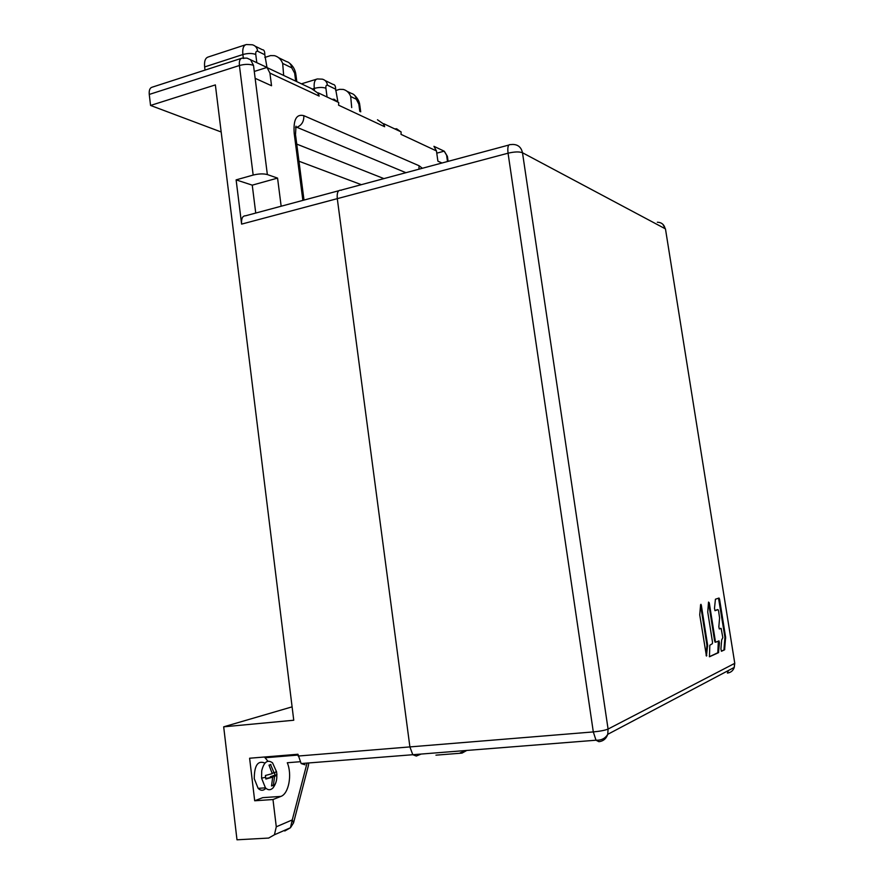 <?xml version="1.0" encoding="UTF-8"?>
<svg xmlns="http://www.w3.org/2000/svg" width="884" height="884" viewBox="0 0 884 884"><rect width="100%" height="100%" fill="white"/><g stroke="black" fill="none" stroke-linecap="round" stroke-linejoin="round"><path stroke-width="1.33" d="M435.956 755.157L462.056 753.102L466.774 750.45L460.277 752.803M292.107 706.846L223.685 726.825L236.989 839.8L268.659 838.065L274.438 834.772L276.283 826.794L292.261 819.921L290.449 827.755L284.758 831.004L286.648 829.424M243.851 58.466L242.05 58.134C239.873 58.687 239 61.151 239.409 65.504L149.263 94.433L150.556 105.45L215.364 84.908L293.753 720.239L223.685 726.825M281.156 206.226L277.565 178.104L267.355 174.568C263.454 173.54 258.736 173.706 253.167 175.065L236.116 179.872L252.249 185.154L255.741 213.055M338.749 190.745L245.619 215.773C242.536 215.773 241.199 218.558 241.608 224.116L236.116 179.872M341.169 190.325L340.76 190.204C337.942 190.115 336.793 192.922 337.29 198.657L409.9 746.914L412.784 754.715L416.32 756.041L421.104 754.063M305.024 764.793L301.146 763.555L297.952 754.251L249.608 758.229L254.691 800.771L272.979 799.534L276.283 826.794M272.979 799.534L280.891 796.407C288.77 793.766 292.317 774.539 287.289 762.748L299.875 761.743M460.995 750.903L458.906 751.069M277.565 178.104L252.249 185.154M253.167 175.065L239.409 65.504C244.901 64.013 249.597 63.979 253.509 65.405L255.144 78.311L271.543 85.748L269.918 73.085L266.99 67.427L247.045 58.145L242.05 58.134M253.509 65.405L250.537 59.659M254.272 71.46L266.99 67.427L264.791 54.731L257.741 51.294C256.238 50.819 255.575 51.88 255.763 54.476C252.194 53.139 247.896 53.162 242.868 54.532L243.299 57.891M311.367 88.533L317.732 92.986L319.157 96.091L318.196 92.842L338.727 102.511L338.572 105.174L384.639 126.71L383.789 123.738L401.115 131.904L401.027 134.368L436.453 150.932L437.9 161.164L441.978 163.01M245.509 44.797L208.237 56.996C205.309 57.891 204.116 61.206 204.635 66.941L205.033 70.101M149.263 94.433C148.91 90.201 149.904 87.77 152.269 87.151L241.288 58.377M361.346 184.679L298.969 161.231M221.177 131.992L150.556 105.45M295.687 81.118L294.659 73.206L291.775 67.847L282.681 63.427L283.654 75.438M282.681 63.427C281.035 59.283 278.294 56.686 274.449 55.659L270.57 55.593L264.824 57.438M255.189 46.2L262.327 49.703C264.018 49.659 264.846 51.338 264.791 54.731M325.091 80.51L333.025 84.4C334.727 84.444 335.611 86.035 335.655 89.185L337.743 100.986M335.655 90.544L339.633 89.339L343.235 89.417C346.727 90.345 349.224 92.71 350.705 96.5L356.307 99.229L358.816 104.102L359.799 111.406M351.699 107.583L350.705 96.5M441.635 149.96L444.177 151.164L447.426 156.59L448.111 161.363M447.492 161.529L446.674 155.706M436.773 153.175L444.177 151.164L433.933 146.324L436.453 150.932M296.748 144.103L383.921 178.612M338.13 102.235L334.075 99.229L332.008 99.351M377.479 119.76L383.358 123.859L384.639 126.71M400.54 131.628L396.64 128.788L394.695 128.876M264.471 757.013L267.918 761.212M280.891 796.407L262.714 797.655L254.691 800.771M274.438 834.772L290.449 827.755L293.543 822.882L308.406 765.555M293.543 822.882L292.261 819.921L307.057 763.08M699.741 614.888L706.438 656.05L707.62 645.154L701.377 605.507L700.957 604.313L700.592 604.733L699.741 614.888M709.277 602.855L708.526 602.092L707.741 612.037L712.504 642.149L712.36 643.685L709.83 645.232L709.443 656.779L718.493 652.668L719.443 643.044L718.99 640.889L715.874 642.138L715.311 640.922L709.277 602.855L708.493 602.413M721.289 651.11L724.604 649.795L721.521 651.254L720.913 649.044L721.653 640.005L722.825 637.629L721.145 628.436L719.289 628.966L718.836 626.811L719.587 617.96L718.57 610.833L718.018 609.617L715.034 610.689M724.604 649.795L725.609 637.254L719.565 599.241L719.012 598.026L715.432 599.219L714.471 608.468L715.079 610.678M734.748 663.188L665.508 229.177M416.32 756.041L412.784 754.715L409.9 746.914L337.29 198.657C336.793 192.922 337.942 190.115 340.76 190.204L508.841 145.042M657.331 222.227C661.552 222.359 664.16 224.525 665.155 228.724L522.488 152.744C521.262 147.263 517.991 144.501 512.676 144.446L510.444 144.611C508.167 144.324 507.372 147.186 508.057 153.197C514.488 151.694 519.306 151.54 522.488 152.744L608.081 729.057C605.12 730.294 600.192 731.256 593.308 731.919L596.004 740.217L598.91 741.698C603.297 741.157 606.247 738.692 607.739 734.328L608.081 729.057L734.505 663.464L734.25 667.42C733.101 670.713 730.814 672.591 727.399 673.067L728.427 670.492M272.15 773.113L274.128 772.959L276.493 771.467M270.548 764.538L274.128 772.959M274.659 772.738L274.88 775.113L276.924 774.959L276.504 771.467M270.36 777.334L274.559 776.472L273.399 785.268L271.532 785.986L272.692 777.158L265.852 779.036L265.421 775.489L272.261 773.644L269.012 765.168L270.891 764.505M275.731 782.937L273.101 787.832C270.603 790.351 268.051 790.351 265.443 787.832L261.565 778.152L261.719 770.771C263.962 761.886 267.565 759.245 272.548 762.848L276.405 771.478M274.559 776.472L276.924 774.959M270.305 776.793L274.88 775.113M271.719 785.401L273.399 785.268M265.73 778.472L272.692 777.158M264.968 763.091C257.907 760.118 254.338 765.312 254.26 778.694L258.139 788.362C260.78 790.893 263.377 790.86 265.907 788.285M706.139 655.398L706.935 645.221L700.559 605.021M715.311 640.922L714.626 640.988L708.603 602.932M714.626 640.988L715.432 642.104M709.388 656.701L717.819 652.735L718.372 641.033M717.399 609.695L718.018 609.617M714.902 610.579L717.355 609.695M723.941 649.862L724.946 637.32L718.526 598.192M720.383 628.447L720.99 628.38M719.245 628.9L720.327 628.458M241.608 224.116L508.057 153.197L593.308 731.919L298.173 756.041M302.869 200.392L294.217 133.595L295.61 135.374L304.008 200.082M255.144 78.311L267.355 174.568M319.157 96.091L269.918 73.085M255.763 54.476L256.802 62.609M257.741 51.294C257.145 47.703 255.321 45.526 252.283 44.775L246.26 44.543C243.443 45.404 242.315 48.73 242.868 54.532L204.635 66.941M291.775 67.847C291.19 64.388 289.411 62.289 286.46 61.549L278.537 57.659M294.659 73.206L295.941 74.963L296.814 81.66M327.069 97.019L325.909 88.256C325.71 85.847 326.24 84.842 327.5 85.218L335.655 89.185M314.45 89.693L314.284 88.4C318.98 87.184 322.848 87.129 325.909 88.256M327.5 85.218C326.925 81.914 325.213 79.891 322.34 79.162L317.301 78.952C314.715 79.593 313.709 82.742 314.284 88.4L312.726 88.875M346.948 91.24L351.279 93.361C354.064 94.08 355.744 96.036 356.307 99.229M360.705 111.837L359.832 105.384L358.816 104.102M294.217 133.595C293.19 119.705 296.394 113.727 303.831 115.671L419.104 165.75L422.375 168.28M419.104 165.75L418.906 169.209M295.731 126.965L296.88 127.285L295.576 127.661M303.831 115.671C304.052 121.406 301.742 125.274 296.88 127.285L405.922 172.7M700.692 605.584L701.377 605.507M707.62 645.154L706.935 645.221M706.979 646.259L707.675 646.193M706.813 655.585L706.217 655.652M715.134 642.215L715.808 642.138M718.769 643.11L719.443 643.044M718.681 652.16L718.007 652.226M717.819 652.735L718.493 652.668M718.902 599.319L719.565 599.241M725.609 637.254L724.946 637.32M725.002 638.303L725.665 638.237M724.781 649.287L724.118 649.364M261.576 778.141L265.554 777.29M311.433 88.555L267.322 67.725M295.842 74.212C295.112 69.571 292.958 65.858 289.411 63.051M316.428 79.228L301.444 83.836M353.987 94.698C357.501 98.002 359.423 101.417 359.766 104.942M447.392 156.369L444.365 151.319M295.51 134.501L295.996 126.18M662.845 224.271L665.486 229.055L734.759 663.243L734.25 667.42L607.739 734.328C605.231 738.483 601.319 740.449 596.004 740.217L301.146 763.555M298.052 755.058L265.299 757.743M308.428 765.467L308.715 762.958M715.023 642.149L715.709 642.071M273.09 787.821C275.874 784.02 277.09 779.81 276.769 775.202M258.139 788.362L265.443 787.832"/></g></svg>
